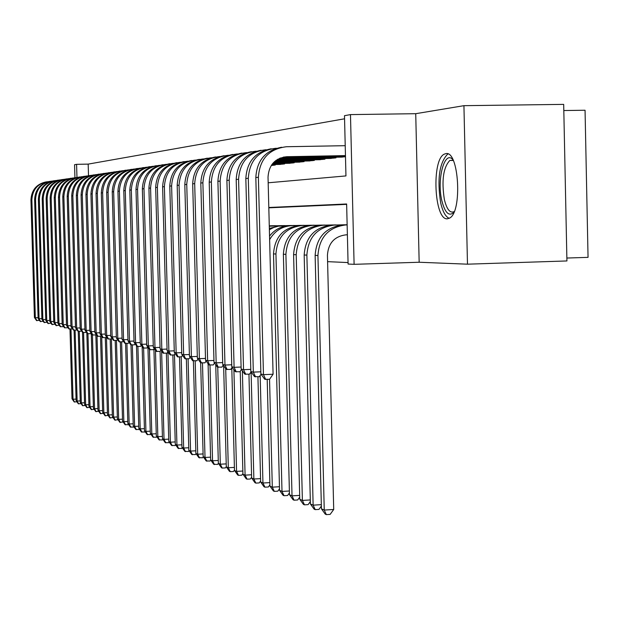 <?xml version="1.0" encoding="UTF-8"?>
<svg xmlns="http://www.w3.org/2000/svg" width="619" height="619" viewBox="0 0 619 619"><rect width="100%" height="100%" fill="white"/><g stroke="black" fill="none" stroke-linecap="round" stroke-linejoin="round"><path stroke-width="0.93" d="M445.912 153.62L444.334 154.123C431.358 159.485 434.221 220.542 447.39 218.793L449.649 218.066C462.525 211.837 458.927 150.316 445.912 153.62M268.174 182.791L345.951 175.92L344.489 115.691L350.478 114.6L354.099 264.328L348.095 264.042L346.632 203.984L268.808 207.497M415.728 113.695L419.164 262.247L467.477 264.181L566.927 260.955L563.685 104.379L463.933 105.671L415.728 113.695L350.478 114.6M563.816 110.538L585.056 110.244L588.05 257.357L566.872 258.038M74.93 177.638L74.559 164.708L76.586 164.337L76.965 177.374M344.559 118.794L88.184 164.112L76.586 164.337M467.477 264.181L463.933 105.671M88.184 164.112L88.509 175.641M271.393 165.49L275.262 165.033L275.246 164.515M278.945 164.437L284.562 163.934L284.547 163.393M288.361 163.323L294.164 162.805L294.157 162.24M298.095 162.17L304.091 161.629L304.076 161.056M308.154 160.971L314.351 160.422L314.336 159.818M318.553 159.741L324.967 159.168L324.952 158.549M329.308 158.464L335.955 157.868L335.939 157.226M340.45 157.141L345.487 156.746M327.598 261.651L348.056 262.572M346.64 204.363L268.816 207.829M271.354 225.765L276.809 225.749M280.5 225.649L286.125 225.626M289.932 225.525L295.743 225.502M299.681 225.401L305.685 225.378M309.755 225.27L315.961 225.246M320.17 225.13L326.592 225.107M330.948 224.991L337.595 224.968M342.098 224.844L347.135 224.751M419.164 262.247L354.099 264.328M76.98 401.855L74.156 401.901L72.013 398.783L69.993 328.983M72.013 398.783L73.034 399.232L70.999 328.952M74.566 402.079L73.034 399.232L76.067 399.085M39.446 320.34L36.552 320.596L34.416 317.501L30.95 199.968C31.507 189.901 36.66 183.866 46.417 181.839M34.416 317.501L35.337 317.733L31.863 199.875C32.528 189.329 38.022 183.247 48.336 181.615M36.923 320.688L35.337 317.733L38.099 317.632M453.866 212.387C448.961 216.766 444.945 212.843 441.819 200.61C436.643 179.487 444.535 149.651 452.922 159.725M453.301 160.522L449.851 160.422C443.289 167.455 441.455 180.485 444.357 199.504C446.794 209.4 450.052 213.439 454.129 211.628L454.214 211.574M448.079 154.007L447.491 154.27C439.351 162.959 437.068 179.108 440.651 202.723C442.724 211.659 445.579 216.851 449.232 218.306M81.151 403.673L78.28 403.735L76.106 400.586L74.079 330.159M76.106 400.586L77.143 401.042L75.1 330.113M78.698 403.928L77.143 401.042L80.246 400.895M85.407 405.538L82.489 405.623L80.292 402.435L78.242 331.312M80.292 402.435L81.352 402.899L79.294 331.312M82.915 405.809L81.352 402.899L84.524 402.752M89.763 407.434L86.792 407.542L84.571 404.315L82.497 332.256M84.571 404.315L85.654 404.795L83.58 332.542M87.225 407.735L85.654 404.795L88.896 404.64M94.212 409.383L91.194 409.507L88.943 406.25L86.838 332.805M88.943 406.25L90.049 406.737L87.96 333.796M91.635 409.708L90.049 406.737L93.368 406.582M43.222 321.276L40.281 321.555L38.123 318.429L34.625 199.597C35.182 189.422 40.397 183.317 50.255 181.274M38.123 318.429L39.059 318.661L35.554 199.504C36.235 188.841 41.79 182.682 52.22 181.042M40.661 321.648L39.059 318.661L41.883 318.561M47.09 322.228L44.096 322.53L41.906 319.373L38.378 199.225C38.943 188.934 44.212 182.76 54.186 180.702M41.906 319.373L42.866 319.613L39.33 199.132C40.018 188.338 45.636 182.11 56.19 180.462M44.483 322.631L42.866 319.613L45.752 319.505M51.037 323.203L47.988 323.536L45.775 320.34L42.216 198.838C42.796 188.431 48.12 182.187 58.201 180.106M45.775 320.34L46.758 320.58L43.191 198.745C43.887 187.82 49.574 181.529 60.252 179.866M48.383 323.636L46.758 320.58L49.713 320.472M55.076 324.201L51.973 324.557L49.737 321.323L46.139 198.451C46.727 187.921 52.112 181.607 62.302 179.502M49.737 321.323L50.743 321.578L47.137 198.351C47.849 187.294 53.605 180.926 64.407 179.255M52.383 324.658L50.743 321.578L53.76 321.462M98.769 411.372L95.697 411.519L93.415 408.223L91.272 333.362M93.415 408.223L94.552 408.726L92.44 334.956M96.146 411.728L94.552 408.726L97.941 408.555M59.207 325.215L56.05 325.609L53.783 322.337L50.154 198.049C50.75 187.395 56.197 181.011 66.504 178.883M53.783 322.337L54.812 322.592L51.176 197.948C51.895 186.752 57.722 180.315 68.655 178.636M56.468 325.71L54.812 322.592L57.9 322.476M103.435 413.399L100.301 413.577L97.988 410.242L95.837 334.624M97.988 410.242L99.148 410.753L97.013 335.63M100.765 413.786L99.148 410.753L102.622 410.583M63.44 326.259L63.161 326.693L60.229 326.677L57.931 323.373L54.263 197.639C54.867 186.861 60.383 180.4 70.806 178.257M57.931 323.373L58.975 323.636L55.308 197.538C56.043 186.203 61.939 179.688 73.003 177.993M60.647 326.786L58.975 323.636L62.14 323.513M108.201 415.481L105.013 415.689L102.677 412.308L100.51 336.279M102.677 412.308L103.86 412.834L101.686 336.218M105.485 415.898L103.86 412.834L107.42 412.656M67.773 327.327L67.471 327.791L64.492 327.776L62.171 324.426L58.472 197.221C59.084 186.311 64.662 179.773 75.209 177.607M62.171 324.426L63.246 324.696L59.54 197.113C60.283 185.638 66.256 179.046 77.46 177.344M64.925 327.884L63.246 324.696L66.481 324.573M113.084 417.616L109.834 417.84L107.466 414.421L105.292 337.634M107.466 414.421L108.681 414.962L106.468 336.829L105.965 337.603L102.638 337.579L100.046 333.881L96.053 193.468C96.742 181.398 102.893 174.179 114.523 171.819M110.321 418.065L108.681 414.962L112.325 414.784M72.206 328.418L71.881 328.913L68.864 328.898L66.512 325.509L62.774 196.788C63.393 185.746 69.042 179.131 79.712 176.941M66.512 325.509L67.61 325.787L63.873 196.68C64.624 185.058 70.674 178.388 82.017 176.678M69.313 329.014L67.61 325.787L70.93 325.664M118.09 419.79L114.778 420.053L112.379 416.587L110.182 339.026M112.379 416.587L113.625 417.136L111.412 338.879M115.273 420.278L113.625 417.136L117.355 416.951M76.748 329.532L76.4 330.066L73.344 330.051L70.953 326.623L67.185 196.355C67.811 185.166 73.529 178.473 84.323 176.26M70.953 326.623L72.083 326.902L68.307 196.238C69.073 184.462 75.201 177.715 86.691 175.989M73.793 330.167L72.083 326.902L75.479 326.77M123.212 422.026L119.838 422.313L117.401 418.808L115.196 340.458M117.401 418.808L118.678 419.365L116.457 340.404M120.349 422.545L118.678 419.365L122.5 419.179M81.399 330.678L81.027 331.242L77.932 331.227L75.51 327.761L71.703 195.898C72.338 184.578 78.126 177.8 89.051 175.572M75.51 327.761L76.663 328.047L72.849 195.79C73.63 183.851 79.843 177.026 91.473 175.293M78.396 331.351L76.663 328.047L80.145 327.915M128.458 424.309L128.179 424.735L125.015 424.626L122.554 421.075L120.326 341.928M122.554 421.075L123.862 421.655L121.618 341.874M125.541 424.866L123.862 421.655L127.777 421.462M86.165 331.846L85.77 332.457L82.629 332.434L80.176 328.921L76.338 195.442C76.98 183.975 82.83 177.111 93.895 174.86M80.176 328.921L81.36 329.215L77.507 195.318C78.304 183.232 84.594 176.314 96.378 174.573M83.101 332.558L81.36 329.215L84.927 329.076M133.843 426.653L133.534 427.11L130.33 427.002L127.831 423.404L125.587 343.437M127.831 423.404L129.17 424L126.91 343.383M130.872 427.242L129.17 424L133.186 423.798M91.055 333.045L90.629 333.695L87.441 333.672L84.958 330.113L81.081 194.962C81.731 183.356 87.658 176.407 98.854 174.125M84.958 330.113L86.173 330.414L82.288 194.846C83.093 182.59 89.461 175.587 101.4 173.838M87.929 333.803L86.173 330.414L89.832 330.275M139.352 429.052L139.027 429.547L135.778 429.439L133.24 425.795L130.98 344.868M133.24 425.795L134.617 426.398L132.342 344.93M136.327 429.687L134.617 426.398L138.733 426.189M96.061 334.268L95.612 334.964L92.378 334.941L89.863 331.335L85.948 194.482C86.606 182.713 92.61 175.68 103.946 173.374M89.863 331.335L91.101 331.652L87.178 194.358C87.999 181.932 94.459 174.844 106.553 173.08M92.881 335.072L91.101 331.652L94.854 331.505M145.016 431.513L144.653 432.047L141.356 431.93L138.788 428.24L136.497 345.835M138.788 428.24L140.196 428.866L137.905 346.524M141.929 432.186L140.196 428.866L144.42 428.65M101.207 335.529L100.719 336.272L97.446 336.249L94.885 332.596L90.939 193.979C91.612 182.063 97.686 174.937 109.168 172.608M94.885 332.596L96.169 332.914L92.2 193.855C93.036 181.259 99.589 174.078 111.846 172.306M97.957 336.38L96.169 332.914L100.015 332.759M150.819 434.043L150.432 434.608L147.09 434.492L144.482 430.754L142.146 346.555M144.482 430.754L145.929 431.389L143.616 348.118M147.67 434.755L145.929 431.389L150.262 431.172M100.046 333.881L101.361 334.206L97.353 193.345C98.204 180.57 104.843 173.289 117.27 171.509M103.172 337.719L101.361 334.206L105.307 334.051M156.769 436.627L156.359 437.238L152.963 437.122L150.316 433.331L147.941 347.282M150.316 433.331L151.802 433.981L149.465 349.441M153.558 437.385L151.802 433.981L156.251 433.757M111.892 338.144L111.35 338.98L107.977 338.949L105.346 335.204L101.307 192.95C102.003 180.709 108.24 173.397 120.016 171.014M105.346 335.204L106.685 335.537L102.646 192.811C103.512 179.858 110.244 172.484 122.841 170.697M108.518 339.088L106.685 335.537L110.747 335.374M162.89 439.289L162.441 439.939L158.998 439.815L156.313 435.969L153.914 348.899M156.313 435.969L157.837 436.643L155.462 350.222M159.609 440.094L157.837 436.643L162.402 436.41M117.448 339.506L116.875 340.388L113.447 340.357L110.778 336.558L106.708 192.408C107.412 179.997 113.726 172.593 125.665 170.179M110.778 336.558L112.163 336.906L108.077 192.269C108.959 179.131 115.784 171.656 128.559 169.861M114.004 340.504L112.163 336.906L116.326 336.736M169.165 442.012L168.693 442.717L165.196 442.585L162.472 438.685L160.073 351.414L156.274 351.368L153.295 347.166L148.916 188.199C149.705 174.473 156.669 166.302 169.815 163.687M162.472 438.685L164.035 439.382L161.605 351.004M165.822 442.864L164.035 439.382L168.724 439.134M123.158 340.899L122.547 341.835L119.072 341.804L116.357 337.951L112.248 191.859C112.96 179.278 119.366 171.765 131.46 169.327M116.357 337.951L117.78 338.307L113.656 191.72C114.554 178.38 121.479 170.805 134.439 169.002M119.637 341.951L117.78 338.307L122.059 338.136M175.618 444.813L175.107 445.564L171.556 445.432L168.794 441.479L166.372 353.201M168.794 441.479L170.395 442.19L167.927 351.793L167.006 353.17L163.114 353.132L160.089 348.861L155.663 187.526C156.468 173.583 163.54 165.296 176.872 162.65M172.198 445.719L170.395 442.19L175.223 441.935M129.031 342.33L128.373 343.321L124.845 343.29L122.098 339.382L117.935 191.286C118.662 178.527 125.154 170.921 137.41 168.453M122.098 339.382L123.552 339.746L119.382 191.147C120.303 177.607 127.328 169.931 140.474 168.113M125.433 343.444L123.552 339.746L127.955 339.568M182.249 447.692L181.7 448.489L178.094 448.349L175.285 444.341L172.856 355.043M175.285 444.341L176.941 445.069L174.473 354.47M178.759 448.651L176.941 445.069L181.893 444.813M135.058 343.8L134.369 344.853L130.779 344.814L127.986 340.852L123.785 190.706C124.527 177.761 131.112 170.047 143.531 167.556M127.986 340.852L129.487 341.224L125.278 190.559C126.206 176.817 133.34 169.033 146.68 167.207M131.383 344.969L129.487 341.224L134.013 341.046M189.066 450.647L188.478 451.499L184.818 451.352L181.963 447.289L179.51 356.946M181.963 447.289L183.657 448.04L181.189 356.877M185.499 451.661L183.657 448.04L188.756 447.769M141.264 345.309L140.528 346.423L136.884 346.385L134.052 342.369L129.804 190.103C130.555 176.972 137.232 169.149 149.821 166.627M134.052 342.369L135.592 342.748L131.336 189.956C132.288 175.997 139.53 168.105 153.063 166.271M137.503 346.547L135.592 342.748L140.242 342.562M196.068 453.688L195.449 454.594L191.728 454.447L188.826 450.315L186.358 358.904M188.826 450.315L190.575 451.089L188.083 358.834M192.424 454.756L190.575 451.089L195.821 450.81M147.639 346.857L146.865 348.033L143.159 348.002L140.281 343.924L135.994 189.491C136.753 176.167 143.523 168.229 156.298 165.675M140.281 343.924L141.867 344.319L137.565 189.329C138.54 175.162 145.891 167.153 159.625 165.312M143.801 348.164L141.867 344.319L146.657 344.125M203.287 456.814L202.622 457.781L198.838 457.619L195.89 453.433L193.399 360.916M195.89 453.433L197.693 454.23L195.178 360.854M199.558 457.944L197.693 454.23L203.086 453.936M154.208 348.458L153.38 349.696L149.62 349.658L146.695 345.518L142.355 188.857C143.136 175.332 150.007 167.277 162.959 164.693M146.695 345.518L148.328 345.928L143.979 188.694C144.97 174.295 152.436 166.171 166.387 164.321M150.278 349.828L148.328 345.928L153.257 345.727M210.708 460.033L210.003 461.054L206.15 460.892L203.164 456.644L200.649 362.757M203.164 456.644L205.013 457.456L202.483 362.943M206.893 461.225L205.013 457.456L210.568 457.155M153.295 347.166L154.974 347.584L150.579 188.037C151.593 173.405 159.184 165.157 173.343 163.308M156.947 351.546L154.974 347.584L160.05 347.375M160.971 350.099L160.097 351.414M226.291 466.664L225.432 467.902L222.236 468.08L221.447 467.732L218.352 463.345L217.602 464.428L213.687 464.258L210.646 459.94L208.077 363.74M210.646 459.94L212.549 460.784L210.003 365.102M214.453 464.606L212.549 460.784L218.275 460.466M217.741 367.168L220.318 464.211L218.352 463.345L215.737 364.73M222.236 468.08L220.318 464.211L226.221 463.886M234.477 470.084L233.495 471.485L230.253 471.663L229.44 471.299L226.299 466.85L223.621 365.721M226.299 466.85L228.318 467.74L225.703 368.615M230.253 471.663L228.318 467.74L234.408 467.399M160.089 348.861L161.822 349.294L157.381 187.356C158.418 172.484 166.124 164.12 180.516 162.263M163.811 353.31L161.822 349.294L167.053 349.077M175.107 353.526L174.125 354.989L170.171 354.942L167.091 350.609L162.619 186.83C163.439 172.67 170.612 164.259 184.153 161.582M167.091 350.609L168.879 351.058L164.391 186.659C165.443 171.54 173.281 163.045 187.897 161.18M170.89 355.128L168.879 351.058L174.272 350.834M182.504 355.314L181.468 356.861L177.444 356.807L174.31 352.412L169.784 186.118C170.62 171.734 177.908 163.184 191.65 160.476M174.31 352.412L176.152 352.869L171.61 185.932C172.693 170.558 180.663 161.938 195.519 160.066M178.179 357.001L176.152 352.869L181.715 352.637M242.919 473.597L241.812 475.175L238.524 475.361L237.688 474.99L234.485 470.463L231.792 367.879M234.485 470.463L236.574 471.384L233.905 369.69M238.524 475.361L236.574 471.384L242.849 471.028M190.134 357.163L189.035 358.796L184.942 358.741L181.754 354.269L177.181 185.383C178.032 170.767 185.429 162.085 199.38 159.338M181.754 354.269L183.65 354.741L179.061 185.189C180.168 169.552 188.269 160.793 203.372 158.921M185.7 358.935L183.65 354.741L189.391 354.501M269.28 225.858L275.207 225.695M269.28 225.827L272.933 225.726M251.624 477.226L250.393 478.982L247.058 479.176L246.192 478.789L242.934 474.185L240.242 371.323M242.934 474.185L245.085 475.137L242.362 370.766M247.058 479.176L245.085 475.137L251.562 474.773M273.66 165.219L271.401 165.265M198.003 359.066L196.85 360.784L192.679 360.73L189.437 356.188L184.81 184.617C185.677 169.761 193.19 160.94 207.357 158.162M189.437 356.188L191.395 356.676L186.752 184.423C187.882 168.507 196.122 159.617 211.481 157.737M193.461 360.931L191.395 356.676L197.314 356.428M269.288 226.237L284.469 225.571M269.28 225.981L282.125 225.602M260.622 480.963L259.245 482.913L255.856 483.106L254.966 482.712L251.647 478.03L248.946 374.224M251.647 478.03L253.867 479.013L251.09 371.841L249.457 374.201L244.784 374.124L241.155 369.094L236.195 179.495C237.178 163.006 245.488 153.264 261.117 150.262M255.856 483.106L253.867 479.013L260.56 478.634M206.135 361.024L204.904 362.842L200.664 362.78L197.36 358.161L199.38 358.672L194.691 183.634C195.836 167.455 204.216 158.418 219.807 156.514L219.853 156.514M280.569 164.406L271.873 164.577M282.914 164.128L272.051 164.345M197.36 358.161L192.679 183.835C193.569 168.732 201.206 159.772 215.598 156.955M201.477 362.989L199.38 358.672L205.5 358.409M269.373 229.703L273.706 227.498L278.357 226.175L294.04 225.448M269.342 228.426L279.811 225.796L291.619 225.478M269.907 484.824L268.383 486.975L264.947 487.168L264.027 486.758L260.645 482.008L257.93 376.778M260.645 482.008L262.943 483.013L260.166 375.493M264.947 487.168L262.943 483.013L269.853 482.619M214.53 363.051L213.23 364.962L208.905 364.901L205.547 360.204L207.636 360.73L202.885 182.814C204.061 166.372 212.565 157.18 228.396 155.253L228.496 155.253M290.048 163.284L272.608 163.633M292.462 163.006L272.809 163.385M205.547 360.204L200.811 183.023C201.717 167.664 209.477 158.557 224.101 155.702M209.748 365.117L207.636 360.73L213.957 360.459M269.629 239.654C274.704 230.918 282.125 226.252 291.889 225.641L303.921 225.316M269.536 236.071C274.704 229.541 281.336 226.074 289.437 225.68L301.422 225.347M279.509 488.801L277.823 491.161L274.341 491.37L273.389 490.944L269.938 486.108L267.199 379.432M269.938 486.108L272.314 487.153L269.544 379.323L264.669 379.23L260.893 374.015L255.825 177.537C256.846 160.429 265.45 150.332 281.637 147.245M274.341 491.37L272.314 487.153L279.455 486.735M223.211 365.14L221.834 367.16L217.431 367.09L214.004 362.316L216.163 362.858L211.365 181.971C212.549 165.25 221.192 155.911 237.278 153.953L237.441 153.945M299.836 162.132L273.474 162.65M302.335 161.838L273.714 162.395M214.004 362.316L209.214 182.187C210.135 166.557 218.027 157.296 232.891 154.41M218.298 367.315L216.163 362.858L222.693 362.572M289.437 492.902L287.587 495.494L284.044 495.703L283.061 495.27L279.548 490.341L282.001 491.424L275.942 253.991C277.15 237.116 285.808 227.63 301.917 225.517L314.135 225.184M279.548 490.341L273.513 253.906C274.712 237.1 283.332 227.653 299.379 225.548L311.55 225.215M284.044 495.703L282.001 491.424L289.39 490.991M232.187 367.299L230.732 369.427L226.237 369.357L222.747 364.498L224.976 365.055L220.124 181.096C221.339 164.089 230.113 154.588 246.455 152.607L246.687 152.599M309.949 160.94L274.511 161.629M312.533 160.631L274.805 161.366M222.747 364.498L217.903 181.321C218.847 165.412 226.871 156.003 241.983 153.071M227.134 369.582L224.976 365.055L231.738 364.761M299.712 497.15L297.677 499.974L294.079 500.191L293.066 499.734L289.483 494.728L292.021 495.85L285.901 254.347C287.131 237.185 295.928 227.529 312.293 225.386L324.704 225.045M289.483 494.728L283.378 254.254C284.601 237.17 293.367 227.552 309.67 225.417L322.027 225.084M294.079 500.191L292.021 495.85L299.666 495.393M241.472 369.535L239.932 371.771L235.352 371.694L231.792 366.758L234.098 367.33L229.192 180.191C230.423 162.89 239.344 153.226 255.949 151.214L256.258 151.206M320.41 159.702L275.78 160.569M323.087 159.393L276.151 160.29M231.792 366.758L226.894 180.423C227.854 164.236 236.017 154.657 251.384 151.694M236.28 371.934L234.098 367.33L241.101 367.028M310.343 501.529L308.123 504.617L304.471 504.833L303.411 504.361L299.766 499.262L302.389 500.423L296.207 254.719C297.453 237.255 306.397 227.428 323.025 225.246L335.637 224.898M299.766 499.262L293.592 254.626C294.837 237.239 303.743 227.452 320.309 225.277L332.867 224.937M304.471 504.833L302.389 500.423L310.305 499.943M241.155 369.094L243.546 369.69L238.578 179.255C239.832 161.652 248.9 151.817 265.775 149.767L266.162 149.759M331.235 158.425L277.397 159.454M334.005 158.1L277.877 159.176M245.743 374.371L243.546 369.69L250.788 369.365M321.362 506.063L318.94 509.414L315.226 509.638L314.127 509.151L310.405 503.959L313.129 505.158L306.877 255.098C308.146 237.325 317.238 227.328 334.144 225.099L346.965 224.751M310.405 503.959L304.169 255.005C305.438 237.309 314.491 227.351 331.327 225.138L344.094 224.79M315.226 509.638L313.129 505.158L321.331 504.655M261.04 374.224L259.322 376.716L254.548 376.631L250.85 371.508L253.326 372.127L248.296 178.287C249.581 160.36 258.796 150.355 275.958 148.274L276.43 148.266M342.446 157.102L279.602 158.302M345.309 156.769L280.314 158M250.85 371.508L245.836 178.535C246.842 161.745 255.291 151.825 271.192 148.777M255.546 376.886L253.326 372.127L260.839 371.795M347.383 234.802L345.905 234.841C334.453 236.365 328.302 243.151 327.436 255.198L333.711 509.483L330.144 514.389L326.368 514.621L325.23 514.118L321.431 508.826L315.133 255.392C316.425 237.379 325.625 227.243 342.74 224.991L347.143 224.875M321.431 508.826L324.248 510.064L317.934 255.492C319.234 237.394 328.472 227.219 345.665 224.952L347.143 224.914M326.368 514.621L324.248 510.064L333.711 509.483M260.893 374.015L263.462 374.657L258.378 177.282C259.678 159.029 269.056 148.846 286.512 146.726L345.216 145.689M345.464 155.895L283.401 157.079M345.456 155.601L286.767 156.708C275.138 158.131 268.894 164.925 268.027 177.08L273.08 374.224L269.544 379.323M265.706 379.501L263.462 374.657L273.08 374.224M30.95 199.968L31.863 199.875M34.625 199.597L35.554 199.504M38.378 199.225L39.33 199.132M42.216 198.838L43.191 198.745M46.139 198.451L47.137 198.351M50.154 198.049L51.176 197.948M54.263 197.639L55.308 197.538M58.472 197.221L59.54 197.113M62.774 196.788L63.873 196.68M67.185 196.355L68.307 196.238M71.703 195.898L72.849 195.79M76.338 195.442L77.507 195.318M81.081 194.962L82.288 194.846M85.948 194.482L87.178 194.358M90.939 193.979L92.2 193.855M96.053 193.468L97.353 193.345M101.307 192.95L102.646 192.811M106.708 192.408L108.077 192.269M112.248 191.859L113.656 191.72M117.935 191.286L119.382 191.147M123.785 190.706L125.278 190.559M129.804 190.103L131.336 189.956M135.994 189.491L137.565 189.329M142.355 188.857L143.979 188.694M148.916 188.199L150.579 188.037M155.663 187.526L157.381 187.356M162.619 186.83L164.391 186.659M169.784 186.118L171.61 185.932M177.181 185.383L179.061 185.189M184.81 184.617L186.752 184.423M270.495 225.92L272.801 225.889M192.679 183.835L194.691 183.634M279.811 225.796L282.187 225.773M200.811 183.023L202.885 182.814M289.437 225.68L291.889 225.641M209.214 182.187L211.365 181.971M299.379 225.548L301.917 225.517M273.513 253.906L275.942 253.991M217.903 181.321L220.124 181.096M309.67 225.417L312.293 225.386M283.378 254.254L285.901 254.347M226.894 180.423L229.192 180.191M320.309 225.277L323.025 225.246M293.592 254.626L296.207 254.719M236.195 179.495L238.578 179.255M331.327 225.138L334.144 225.099M304.169 255.005L306.877 255.098M245.836 178.535L248.296 178.287M342.74 224.991L345.665 224.952M315.133 255.392L317.934 255.492M284.09 157.056L286.767 156.708M255.825 177.537L258.378 177.282M453 160.36L449.851 160.422"/></g></svg>
